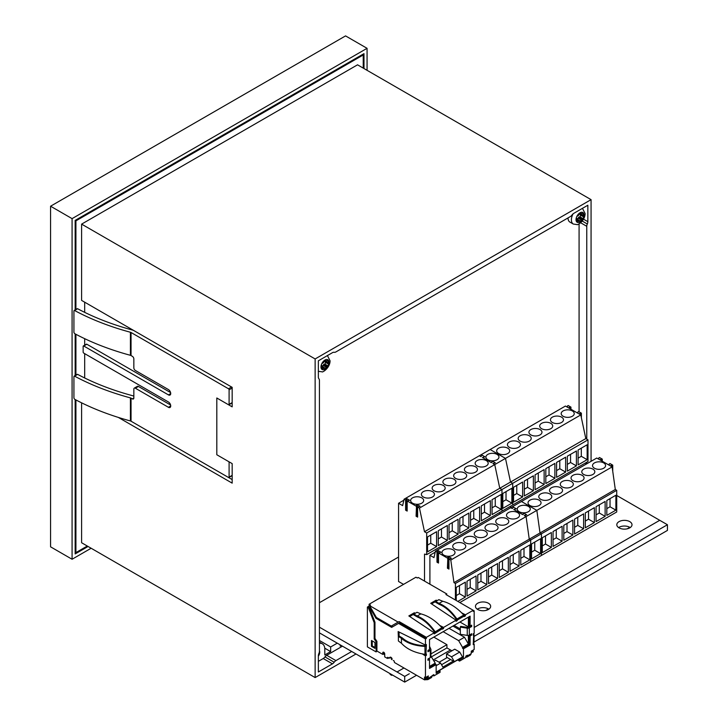 <?xml version="1.0" encoding="UTF-8"?>
<svg xmlns="http://www.w3.org/2000/svg" width="718" height="718" viewBox="0 0 718 718"><rect width="100%" height="100%" fill="white"/><g stroke="black" fill="none" stroke-linecap="round" stroke-linejoin="round"><path stroke-width="1.08" d="M319.438 643.292A11.955 6.902 120 0 1 322.337 643.813A11.955 6.902 120 0 1 324.787 650.149A14.127 8.158 -60 0 1 324.796 650.355L324.814 654.96L330.657 651.585L324.76 648.183M330.657 651.585L330.657 646.972L337.263 643.157M319.438 640.501L330.657 646.972M580.629 222.759L586.768 226.305A4.344 2.513 -60 0 1 587.306 223.989A4.344 2.513 120 0 0 587.845 221.674L587.845 205.231L573.754 213.372A4.344 2.513 120 0 0 572.013 214.996A4.344 2.513 -60 0 1 570.28 216.612L335.925 351.919A4.344 2.513 -60 0 1 334.193 352.296A4.344 2.513 120 0 0 332.452 352.682L318.361 360.813L318.361 377.085A4.344 2.513 120 0 0 318.9 378.781A4.344 2.513 -60 0 1 319.438 380.477L319.438 651.082A4.344 2.513 -60 0 1 318.9 653.398A4.344 2.513 120 0 0 318.361 655.713L318.361 671.985L332.452 663.854A4.344 2.513 120 0 0 334.193 662.229A4.344 2.513 -60 0 1 335.925 660.605L326.708 655.283L342.486 646.173M591.067 461.315L591.067 199.649L315.139 358.955L315.139 677.577L356.002 653.981M586.768 226.305L586.768 439.147M586.768 462.204L586.768 463.801M351.703 651.495L335.925 660.605M318.361 661.341L323.235 658.532A4.344 2.513 120 0 0 324.976 656.907A4.344 2.513 -60 0 1 326.708 655.283M340.179 644.845L340.179 646.083L341.256 645.464M319.438 650.759A4.784 2.755 -60 0 1 318.361 656.153M591.067 199.649L357.537 64.817L81.61 224.124L81.61 300.411L232.174 387.343L232.174 406.855L216.809 397.987L216.809 454.754L232.174 463.622L232.174 483.142L118.353 417.427M73.927 376.519L74.564 376.151L73.927 376.519L73.927 398.167L74.564 399.217A217.276 125.444 0 0 0 130.425 420.954A2.172 1.256 180 0 1 131.044 421.206L232.174 479.588M84.679 302.188L84.679 312.348M84.679 338.672L84.679 345.178M84.679 353.633L84.679 377.982M315.139 358.955L81.61 224.124M81.61 402.834L81.61 542.745L315.139 677.577M75.92 399.935L75.92 552.6L87.291 546.03M75.157 309.871L75.157 220.399L75.92 220.848L363.227 54.972L363.227 68.102M75.92 220.848L75.92 309.431M75.92 334.301L75.92 375.074M75.157 552.151L75.92 552.6M363.227 54.972L362.455 54.523M75.157 220.399L363.99 53.644L363.99 68.542M88.063 546.479L75.157 553.928L75.157 399.531M75.157 375.514L75.157 333.888M72.078 218.631L50.574 206.21L50.574 546.829L72.078 559.25L72.078 218.631L367.069 48.321L367.069 70.319M50.574 206.21L345.555 35.9L367.069 48.321M91.132 548.247L72.078 559.25M630.216 527.577A7.602 4.389 0 0 0 629.785 527.317A7.602 4.389 0 0 0 618.611 527.577M629.785 521.636A7.602 4.389 180 0 1 632.011 524.741A7.602 4.389 180 0 1 627.317 528.798A7.602 4.389 180 0 1 619.033 527.847A7.602 4.389 180 0 1 616.807 524.741A7.602 4.389 180 0 1 621.501 520.685A7.602 4.389 180 0 1 629.785 521.636M488.868 609.187A7.602 4.389 0 0 0 488.437 608.918A7.602 4.389 0 0 0 477.264 609.187M488.437 603.246A7.602 4.389 180 0 1 490.663 606.351A7.602 4.389 180 0 1 485.969 610.408A7.602 4.389 180 0 1 477.685 609.456A7.602 4.389 180 0 1 475.46 606.351A7.602 4.389 180 0 1 480.154 602.294A7.602 4.389 180 0 1 488.437 603.246M616.726 495.474L667.426 524.741L474.015 636.408L667.426 524.741L659.743 520.308L474.167 627.451M667.426 530.423L474.015 642.08L667.426 530.423L667.426 524.741M450.5 649.987L433.34 659.896L450.5 649.987M409.314 673.762L404.71 676.419L319.438 627.191M319.438 632.872L404.71 682.1L404.71 676.419M383.197 669.679L404.71 682.1L416.548 675.261L409.314 679.443M439.102 662.238L447.224 657.553L439.102 662.238M487.827 459.726A6.516 3.761 180 0 1 485.915 457.061A6.516 3.761 180 0 1 489.936 453.588A6.516 3.761 180 0 1 497.044 454.404A6.516 3.761 180 0 1 498.956 457.061A6.516 3.761 180 0 1 494.926 460.534A6.516 3.761 180 0 1 487.827 459.726A6.516 3.761 180 0 1 485.915 457.061A6.516 3.761 180 0 1 489.936 453.588A6.516 3.761 180 0 1 497.044 454.404A6.516 3.761 180 0 1 498.956 457.061A6.516 3.761 180 0 1 494.926 460.534A6.516 3.761 180 0 1 487.827 459.726M563.109 416.26A6.516 3.761 180 0 1 561.198 413.595A6.516 3.761 180 0 1 565.228 410.122A6.516 3.761 180 0 1 572.327 410.938A6.516 3.761 180 0 1 574.238 413.595A6.516 3.761 180 0 1 570.209 417.077A6.516 3.761 180 0 1 563.109 416.26M552.357 422.471A6.516 3.761 180 0 1 550.446 419.806A6.516 3.761 180 0 1 554.467 416.332A6.516 3.761 180 0 1 561.575 417.149A6.516 3.761 180 0 1 563.477 419.806A6.516 3.761 180 0 1 559.457 423.279A6.516 3.761 180 0 1 552.357 422.471M541.596 428.673A6.516 3.761 180 0 1 539.694 426.016A6.516 3.761 180 0 1 543.714 422.534A6.516 3.761 180 0 1 550.814 423.351A6.516 3.761 180 0 1 552.725 426.016A6.516 3.761 180 0 1 548.705 429.49A6.516 3.761 180 0 1 541.596 428.673M530.844 434.884A6.516 3.761 180 0 1 528.933 432.227A6.516 3.761 180 0 1 532.962 428.745A6.516 3.761 180 0 1 540.062 429.561A6.516 3.761 180 0 1 541.973 432.227A6.516 3.761 180 0 1 537.944 435.7A6.516 3.761 180 0 1 530.844 434.884M520.092 441.094A6.516 3.761 180 0 1 518.181 438.438A6.516 3.761 180 0 1 522.201 434.955A6.516 3.761 180 0 1 529.31 435.772A6.516 3.761 180 0 1 531.221 438.438A6.516 3.761 180 0 1 527.191 441.911A6.516 3.761 180 0 1 520.092 441.094M509.331 447.305A6.516 3.761 180 0 1 507.429 444.639A6.516 3.761 180 0 1 511.449 441.166A6.516 3.761 180 0 1 518.558 441.983A6.516 3.761 180 0 1 520.46 444.639A6.516 3.761 180 0 1 516.439 448.122A6.516 3.761 180 0 1 509.331 447.305M498.579 453.516A6.516 3.761 180 0 1 496.668 450.85A6.516 3.761 180 0 1 500.697 447.377A6.516 3.761 180 0 1 507.797 448.194A6.516 3.761 180 0 1 509.708 450.85A6.516 3.761 180 0 1 505.687 454.332A6.516 3.761 180 0 1 498.579 453.516M519.168 511.701A6.516 3.761 180 0 1 517.256 509.044A6.516 3.761 180 0 1 521.286 505.562A6.516 3.761 180 0 1 528.385 506.378A6.516 3.761 180 0 1 530.297 509.044A6.516 3.761 180 0 1 526.267 512.517A6.516 3.761 180 0 1 519.168 511.701A6.516 3.761 180 0 1 517.256 509.044A6.516 3.761 180 0 1 521.286 505.562A6.516 3.761 180 0 1 528.385 506.378A6.516 3.761 180 0 1 530.297 509.044A6.516 3.761 180 0 1 526.267 512.517A6.516 3.761 180 0 1 519.168 511.701M594.45 468.235A6.516 3.761 180 0 1 592.538 465.578A6.516 3.761 180 0 1 596.568 462.096A6.516 3.761 180 0 1 603.667 462.913A6.516 3.761 180 0 1 605.579 465.578A6.516 3.761 180 0 1 601.558 469.051A6.516 3.761 180 0 1 594.45 468.235M583.698 474.445A6.516 3.761 180 0 1 581.786 471.789A6.516 3.761 180 0 1 585.807 468.307A6.516 3.761 180 0 1 592.915 469.123A6.516 3.761 180 0 1 594.827 471.789A6.516 3.761 180 0 1 590.797 475.262A6.516 3.761 180 0 1 583.698 474.445M572.937 480.656A6.516 3.761 180 0 1 571.034 478A6.516 3.761 180 0 1 575.055 474.517A6.516 3.761 180 0 1 582.163 475.334A6.516 3.761 180 0 1 584.066 478A6.516 3.761 180 0 1 580.045 481.473A6.516 3.761 180 0 1 572.937 480.656M562.185 486.867A6.516 3.761 180 0 1 560.273 484.201A6.516 3.761 180 0 1 564.303 480.728A6.516 3.761 180 0 1 571.402 481.545A6.516 3.761 180 0 1 573.314 484.201A6.516 3.761 180 0 1 569.293 487.684A6.516 3.761 180 0 1 562.185 486.867M551.433 493.078A6.516 3.761 180 0 1 549.521 490.412A6.516 3.761 180 0 1 553.551 486.939A6.516 3.761 180 0 1 560.65 487.755A6.516 3.761 180 0 1 562.562 490.412A6.516 3.761 180 0 1 558.532 493.894A6.516 3.761 180 0 1 551.433 493.078M540.681 499.288A6.516 3.761 180 0 1 538.769 496.623A6.516 3.761 180 0 1 542.79 493.149A6.516 3.761 180 0 1 549.898 493.966A6.516 3.761 180 0 1 551.801 496.623A6.516 3.761 180 0 1 547.78 500.096A6.516 3.761 180 0 1 540.681 499.288M529.92 505.49A6.516 3.761 180 0 1 528.017 502.833A6.516 3.761 180 0 1 532.038 499.351A6.516 3.761 180 0 1 539.137 500.168A6.516 3.761 180 0 1 541.049 502.833A6.516 3.761 180 0 1 537.028 506.307A6.516 3.761 180 0 1 529.92 505.49M523.162 513.657L523.934 513.208L526.698 514.806L524.239 515.515L526.079 516.583L612.122 466.906L596.757 458.039L510.713 507.707L512.257 508.595L513.487 507.177L516.251 508.775L513.792 509.484L522.704 514.626L523.467 514.187L523.162 513.657M526.079 516.583L529.256 539.173L530.692 539.999L530.692 561.647L616.726 511.97L616.726 490.322L615.299 489.496L612.122 466.906M491.821 461.674L492.593 461.234L495.357 462.823L492.898 463.541L494.738 464.6L580.781 414.923L565.416 406.056L479.373 455.733L480.916 456.621L482.137 455.194L484.91 456.792L482.451 457.501L491.363 462.652L492.126 462.204L491.821 461.674M499.809 512.41L499.809 514.007M494.738 464.6L499.773 488.267L501.963 489.523L501.963 511.171L587.997 461.495L587.997 439.856L585.807 438.59L580.781 414.923M608.738 464.959L609.968 463.541L612.732 465.138L610.282 465.847M611.045 466.287L611.045 465.408M609.196 464.69L609.196 463.981M612.732 471.277L612.732 465.138M611.969 466.817L611.969 465.578M598.291 458.928L599.521 457.51L602.285 459.107L599.835 459.816M600.598 460.256L600.598 459.367M598.749 458.658L598.749 457.949M602.285 461.234L602.285 459.107M601.522 460.785L601.522 459.547M577.398 412.976L578.627 411.558L581.392 413.155L578.932 413.864M579.704 414.304L579.704 413.424M577.855 412.715L577.855 412.006M581.392 417.813L581.392 413.155M580.62 414.842L580.62 413.604M566.951 406.944L568.18 405.526L570.945 407.124L568.485 407.833M569.257 408.273L569.257 407.393M567.408 406.684L567.408 405.975M570.945 409.251L570.945 407.124M570.173 408.811L570.173 407.573M606.818 515.38L606.818 500.482L606.818 515.38L615.882 510.148L610.031 506.782L610.031 498.624M606.818 500.482L615.882 495.249L615.882 510.148M610.031 506.782L606.818 508.631M596.066 521.591L596.066 506.693L596.066 521.591L605.13 516.359L599.279 512.993L599.279 504.835M596.066 506.693L605.13 501.46L605.13 516.359M599.279 512.993L596.066 514.842M585.314 512.894L585.314 527.802L585.314 512.903L594.369 507.671L594.36 522.569L588.527 519.195L588.527 511.045M594.369 522.569L594.369 507.671L594.369 522.569L585.314 527.802M588.527 519.195L585.314 521.053M574.562 519.105L574.562 534.004L574.553 519.105L583.617 513.873L583.608 528.78L577.766 525.405L577.766 517.256M583.617 528.78L583.617 513.873L583.617 528.771L574.553 534.012M577.766 525.405L574.562 527.263M563.801 540.214L563.801 525.316L563.801 540.214L572.865 534.991L567.014 531.616L567.014 523.458M563.801 525.316L572.865 520.083L572.865 534.991M567.014 531.616L563.801 533.474M553.048 546.425L553.048 531.526L553.048 546.425L562.113 541.192L556.262 537.827L556.262 529.669M553.048 531.526L562.113 526.294L562.113 541.192M556.262 537.827L553.048 539.676M542.296 537.737L542.296 552.636L542.287 537.737L551.352 532.505L551.343 547.403L545.509 544.038L545.509 535.879M551.352 547.403L551.352 532.505L551.352 547.403L542.287 552.636M545.509 544.038L542.296 545.886M531.535 558.837L531.535 543.948L531.535 558.846L531.535 543.948L540.6 538.715L540.591 553.614L534.748 550.239L534.748 542.09L534.748 550.239L531.535 552.097L534.748 550.239L540.6 553.614L531.535 558.846L531.535 543.948L540.6 538.715L540.6 553.614L531.535 558.846M540.6 538.715L540.6 553.614L540.6 538.715M578.089 464.905L578.089 450.006L578.089 464.905L587.153 459.682L581.302 456.307L581.302 448.158M587.144 444.783L587.153 459.673M578.089 450.006L587.153 444.774M581.302 456.307L578.089 458.165M567.337 471.116L567.337 456.217L576.401 450.985L576.401 465.883L570.55 462.518L570.55 454.359M570.55 462.518L567.337 464.375M556.585 477.326L556.576 462.428L556.585 477.326L565.64 472.094L559.798 468.728L559.798 460.57M556.576 462.428L565.64 457.195L565.64 472.094M559.798 468.728L556.585 470.577M545.824 483.537L545.824 468.639L545.824 483.537L554.888 478.305L549.037 474.939L549.037 466.781M545.824 468.639L554.888 463.406L554.888 478.305M549.037 474.939L545.824 476.788M535.072 474.84L535.072 489.748L535.072 474.849L544.136 469.617L544.136 484.515L538.285 481.141L538.285 472.991M544.127 469.617L544.127 484.515L544.127 469.617M538.285 481.141L535.072 482.999M524.32 495.95L524.311 481.051L524.32 495.95L533.375 490.726L527.533 487.351L527.533 479.202M524.311 481.051L533.375 475.819L533.375 490.726M527.533 487.351L524.32 489.209M513.567 502.16L513.558 487.262L513.567 502.16L522.623 496.937L516.772 493.562L516.772 485.404M513.558 487.262L522.623 482.029L522.623 496.937M516.772 493.562L513.567 495.42M530.692 539.999L616.726 490.322M529.256 539.173L615.299 489.496M502.806 508.371L502.806 493.472L502.806 508.371L502.806 493.472L511.871 488.24L511.871 503.139L506.019 499.773L506.019 491.615L506.019 499.773L502.806 501.622L506.019 499.773L511.862 503.147L511.862 488.249L511.871 503.139L502.806 508.38L502.806 493.472L511.871 488.24L511.871 503.139L502.806 508.38M544.136 484.515L535.072 489.748M576.401 465.883L567.337 471.125L567.337 456.217M501.963 489.523L587.997 439.856M499.773 488.267L585.807 438.59M585.843 464.34L585.843 462.742M471.277 651.881L472.291 651.298L472.291 652.294L471.43 651.791M473.225 650.032L473.225 651.747L472.291 652.294M427.022 676.715L424.526 679.865L424.526 677.074L425.46 677.612L428.35 675.943L427.892 679.605L424.652 679.793M470.73 625.701L468.387 626.877L468.387 617.139M469.168 616.69L469.168 625.522L470.102 626.06L471.663 625.163L471.663 626.518L469.321 627.864A2.154 1.239 180 0 1 467.247 628.187L460.319 627.119L460.66 626.374L467.589 627.451A0.826 0.476 0 0 0 468.387 627.326L469.949 626.428M470.73 634.263L469.168 635.439L469.168 644.45L462.536 648.282L462.536 647.376L468.387 644.001L468.387 635.394M427.416 676.491L427.47 677.846L428.413 678.393L433.816 674.597L433.816 675.943L440.053 672.344L440.053 670.989L436.149 673.242L436.149 664.59L429.517 668.422L429.517 659.411L427.955 659.232M429.517 666.439L435.216 663.145L435.216 664.051L429.517 667.336M429.364 658.146L429.364 659.321M440.053 670.989L439.12 670.45L443.41 667.973L440.601 663.1L435.611 660.219L434.049 661.125M442.907 667.094L453.327 661.081L454.341 661.664L462.536 656.934L459.726 652.061L454.727 649.18L446.533 653.91L446.533 657.158L450.59 659.501L441.543 664.724M458.631 659.187L459.565 659.725L459.565 661.081L465.811 657.473L465.811 656.117L467.373 655.22L466.915 657.078L466.018 656.001M384.094 652.545L384.094 654.448L384.722 654.816M451.918 650.804L446.928 647.914L431.545 656.799M459.565 659.725L463.469 657.473L462.536 656.934M436.149 672.165L439.12 670.45M453.327 661.081L450.59 659.501M433.816 675.943L432.64 675.27M429.517 659.411L427.955 660.309L427.955 658.962L430.297 657.607A2.154 1.239 180 0 0 430.935 656.728A2.154 1.239 180 0 0 430.854 656.405M429.517 646.317L430.854 649.198A2.154 1.239 180 0 1 430.935 649.521A2.154 1.239 180 0 1 430.297 650.4L427.955 651.747L427.955 650.4L429.517 649.494L429.517 639.585L470.102 616.152L470.102 626.06M470.73 634.533L471.663 635.08L471.663 633.725L469.321 635.08A2.154 1.239 180 0 1 467.247 635.394L460.319 634.326L460.319 627.119M471.663 635.08L470.102 635.977L470.102 644.988L463.469 648.821L463.469 657.473M474.167 610.83L473.225 610.291L473.225 611.377L474.167 610.83L474.167 633.276L473.225 633.815L473.225 635.17L473.692 634.927L473.225 644.629L474.167 644.091L474.167 649.494L471.277 651.163L471.214 653.676L470.344 655.103L465.811 657.347M369.106 604.251L369.106 605.337L398.14 622.102L391.274 626.06L376.367 617.453L369.537 605.579L370.479 605.041L369.106 604.251L415.937 577.218L417.302 578.008L418.244 577.469L446.847 593.983L445.914 594.522L473.225 610.291L465.426 614.796L465.426 615.882L464.25 616.556L463.765 615.075C457.142 607.814 450.132 603.21 442.737 601.253L438.886 599.656L431.554 603.892M425.46 677.612L425.46 655.893L426.393 655.355L426.393 653.999L425.927 654.242L426.393 644.54L425.46 645.078L425.46 638.948L426.393 638.41L426.393 637.333L434.202 632.818L434.202 633.904L442.36 628.654L442.396 629.174L443.571 628.501L443.571 627.415L456.056 620.208L456.056 621.285L457.222 620.612L456.944 619.015C451.371 611.153 445.402 605.938 439.057 603.38L435.763 601.46L435.7 602.321L439.228 604.359L439.057 603.38L442.737 601.253M432.191 676.203L431.455 677.559L427.892 679.605L431.321 677.63M427.381 678.375L427.892 679.605M428.35 677.747L427.416 677.209M372.229 640.932L372.229 645.895L374.967 647.465M425.46 638.948L398.535 623.404L399.468 622.865L426.393 638.41M369.106 607.141L374.967 622.237L374.967 638.455L376.914 641.38L376.133 641.838L374.186 638.903L374.186 622.685L368.334 607.59L369.77 607.518L375.981 618.315L391.66 627.37L398.535 623.404M376.914 641.38L376.914 651.029L382.766 654.403L383.708 653.865L383.708 652.285A1.382 0.799 -120 0 1 383.708 652.249M387.451 657.473L387.451 658.46L384.722 656.889L384.722 653.954A1.382 0.799 -120 0 0 384.121 652.572A1.382 0.799 -120 0 0 383.053 652.195A1.382 0.799 -120 0 0 382.766 652.833L382.766 654.403M389.012 658.37L387.765 657.293M392.387 674.992L391.741 675.36L390.179 674.462L389.856 673.529M391.741 675.36L392.064 674.803M424.526 679.865L394.478 662.517L394.164 660.982L393.231 660.443M425.46 655.893L424.526 655.355L425.46 654.816L426.393 655.355M425.46 645.078L398.14 631.562L398.391 638.033M422.363 653.918L424.526 655.355M389.524 657.553L390.116 657.212A1.544 0.889 60 0 1 390.888 657.293L391.041 657.383A1.544 0.889 60 0 1 392.136 659.277L391.552 659.609A1.544 0.889 -120 0 0 390.457 657.715L390.296 657.625A1.544 0.889 -120 0 0 389.524 657.553A1.544 0.889 -120 0 0 389.21 658.262M374.967 642.511L371.448 640.483L371.448 646.344L374.967 648.372L374.967 642.511M368.334 607.59L367.392 607.051L367.392 646.882L376.133 651.926L376.133 641.838M374.186 638.903L374.967 638.455M374.186 622.685L374.967 622.237M369.77 607.518L370.434 607.141M367.392 607.051L369.635 605.75M376.914 651.029L376.133 651.926M387.451 658.46L388.384 657.652M474.167 644.091L473.225 643.543M375.981 618.315L376.914 617.776L392.602 626.832M426.393 637.333L399.082 621.555L392.216 625.522M465.426 614.796L461.656 612.849M398.14 622.102L399.082 621.555M434.202 632.818L408.838 615.927L414.304 612.768L414.304 613.854M443.571 627.415L439.802 625.468M415.309 613.271L414.304 612.768M456.056 620.208L430.692 603.308L436.149 600.149L436.149 601.235M437.163 600.652L436.149 600.149M464.483 614.258L464.483 615.335L463.613 614.904M465.426 615.882L464.483 615.335M457.222 620.612L456.442 620.164L456.944 619.015L463.765 615.075M439.228 604.359C445.393 606.845 451.155 611.915 456.513 619.58L457.267 620.047L464.214 616.035M442.629 626.877L442.629 627.954L441.758 627.523M443.571 628.501L442.629 627.954M435.377 633.231L434.596 632.773L434.659 632.199L435.413 632.666L435.09 631.634C429.517 623.771 423.548 618.557 417.203 615.999L413.909 614.078L409.7 616.502M442.36 628.654L441.911 627.694C435.287 620.433 428.278 615.829 420.883 613.872L417.032 612.274L413.909 614.078L413.846 614.94L417.373 616.977L417.203 615.999L420.883 613.872M417.373 616.977C423.539 619.463 429.301 624.534 434.659 632.199L441.911 627.694M473.692 642.978L474.006 642.368L473.692 642.978M473.225 634.676L474.006 634.425L473.683 633.554M473.692 634.927L474.006 634.425L473.225 634.479M466.915 657.078L470.344 655.103M471.214 653.676L467.436 655.857L466.853 655.525M371.448 646.344L372.229 645.895M399.082 632.019L399.082 635.977L402.412 637.979C407.519 642.601 415.103 645.204 425.146 645.769L426.393 645.895M424.733 654.331L425.46 654.816M425.927 654.242L424.966 654.367L424.966 646.424L425.927 646.191L425.146 645.769L424.966 646.424C414.573 645.796 406.729 643.077 401.443 638.284L398.391 636.48L399.055 635.968M424.966 654.367C414.573 652.743 406.729 649.036 401.443 643.256L398.391 640.986L398.391 636.48M424.221 679.695L422.238 678.546M427.291 678.438L425.46 678.725M459.565 661.081L457.617 659.95L439.272 670.54M462.536 648.282L463.469 648.821M462.536 647.376L458.631 640.618L443.177 631.696M430.935 653.91L446.928 644.674L433.816 637.099M446.928 644.674L446.928 647.914M436.149 665.676L440.601 663.1M454.341 661.664L451.532 656.799L459.726 652.061M435.216 663.145L430.935 656.171M435.216 664.051L436.149 664.59M427.955 650.67L429.364 649.853A0.826 0.476 0 0 0 429.579 649.395L429.517 649.269M470.73 625.97L471.663 626.518M468.387 644.001L464.483 637.243L449.028 628.313M452.932 626.06L460.319 630.332M459.96 622.012L468.387 626.877M460.319 628.977L454.108 625.387M469.168 626.877L469.168 626.428M469.168 635.439L470.102 635.977M469.168 644.45L470.102 644.988M458.631 640.618L464.483 637.243M451.532 656.799L446.533 653.91M412.545 503.183A6.516 3.761 180 0 1 410.633 500.527A6.516 3.761 180 0 1 414.654 497.044A6.516 3.761 180 0 1 421.762 497.861A6.516 3.761 180 0 1 423.674 500.527A6.516 3.761 180 0 1 419.644 504A6.516 3.761 180 0 1 412.545 503.183M477.075 465.928A6.516 3.761 180 0 1 475.163 463.272A6.516 3.761 180 0 1 479.184 459.789A6.516 3.761 180 0 1 486.292 460.606A6.516 3.761 180 0 1 488.195 463.272A6.516 3.761 180 0 1 484.174 466.745A6.516 3.761 180 0 1 477.075 465.928M466.314 472.139A6.516 3.761 180 0 1 464.411 469.482A6.516 3.761 180 0 1 468.432 466A6.516 3.761 180 0 1 475.531 466.817A6.516 3.761 180 0 1 477.443 469.482A6.516 3.761 180 0 1 473.422 472.956A6.516 3.761 180 0 1 466.314 472.139M455.562 478.35A6.516 3.761 180 0 1 453.65 475.693A6.516 3.761 180 0 1 457.68 472.211A6.516 3.761 180 0 1 464.779 473.027A6.516 3.761 180 0 1 466.691 475.693A6.516 3.761 180 0 1 462.661 479.166A6.516 3.761 180 0 1 455.562 478.35M444.81 484.56A6.516 3.761 180 0 1 442.898 481.895A6.516 3.761 180 0 1 446.919 478.421A6.516 3.761 180 0 1 454.027 479.238A6.516 3.761 180 0 1 455.93 481.895A6.516 3.761 180 0 1 451.909 485.377A6.516 3.761 180 0 1 444.81 484.56M434.049 490.771A6.516 3.761 180 0 1 432.146 488.105A6.516 3.761 180 0 1 436.167 484.632A6.516 3.761 180 0 1 443.266 485.449A6.516 3.761 180 0 1 445.178 488.105A6.516 3.761 180 0 1 441.157 491.588A6.516 3.761 180 0 1 434.049 490.771M423.297 496.973A6.516 3.761 180 0 1 421.385 494.316A6.516 3.761 180 0 1 425.415 490.843A6.516 3.761 180 0 1 432.514 491.65A6.516 3.761 180 0 1 434.426 494.316A6.516 3.761 180 0 1 430.405 497.789A6.516 3.761 180 0 1 423.297 496.973M443.886 555.167A6.516 3.761 180 0 1 441.974 552.501A6.516 3.761 180 0 1 446.004 549.028A6.516 3.761 180 0 1 453.103 549.844A6.516 3.761 180 0 1 455.015 552.501A6.516 3.761 180 0 1 450.985 555.983A6.516 3.761 180 0 1 443.886 555.167M508.416 517.911A6.516 3.761 180 0 1 506.504 515.255A6.516 3.761 180 0 1 510.525 511.772A6.516 3.761 180 0 1 517.633 512.589A6.516 3.761 180 0 1 519.545 515.255A6.516 3.761 180 0 1 515.515 518.728A6.516 3.761 180 0 1 508.416 517.911M497.655 524.122A6.516 3.761 180 0 1 495.752 521.456A6.516 3.761 180 0 1 499.773 517.983A6.516 3.761 180 0 1 506.881 518.8A6.516 3.761 180 0 1 508.784 521.456A6.516 3.761 180 0 1 504.763 524.939A6.516 3.761 180 0 1 497.655 524.122M486.903 530.333A6.516 3.761 180 0 1 484.991 527.667A6.516 3.761 180 0 1 489.021 524.194A6.516 3.761 180 0 1 496.12 525.011A6.516 3.761 180 0 1 498.032 527.667A6.516 3.761 180 0 1 494.011 531.149A6.516 3.761 180 0 1 486.903 530.333M476.151 536.534A6.516 3.761 180 0 1 474.239 533.878A6.516 3.761 180 0 1 478.26 530.405A6.516 3.761 180 0 1 485.368 531.212A6.516 3.761 180 0 1 487.28 533.878A6.516 3.761 180 0 1 483.25 537.351A6.516 3.761 180 0 1 476.151 536.534M465.399 542.745A6.516 3.761 180 0 1 463.487 540.089A6.516 3.761 180 0 1 467.508 536.606A6.516 3.761 180 0 1 474.616 537.423A6.516 3.761 180 0 1 476.519 540.089A6.516 3.761 180 0 1 472.498 543.562A6.516 3.761 180 0 1 465.399 542.745M454.638 548.956A6.516 3.761 180 0 1 452.735 546.299A6.516 3.761 180 0 1 456.756 542.817A6.516 3.761 180 0 1 463.855 543.634A6.516 3.761 180 0 1 465.767 546.299A6.516 3.761 180 0 1 461.746 549.773A6.516 3.761 180 0 1 454.638 548.956M447.879 557.114L448.651 556.674L451.416 558.272L448.956 558.981L448.956 569.096L447.422 568.207L447.879 557.114M448.956 566.96L448.185 567.049M448.651 566.789L448.651 556.674M448.185 557.653L448.185 567.759L447.422 568.207M448.956 558.981L450.796 560.049L536.84 510.372L521.474 501.505L435.431 551.173L436.975 552.061L438.204 550.643L440.969 552.241L438.51 552.95L447.422 558.092M438.51 552.95L438.51 563.065L436.975 562.176L436.975 552.061M438.51 560.929L437.738 561.018M437.738 551.621L437.738 561.727L436.975 562.176M438.204 560.758L438.204 550.643M429.902 584.201L429.902 555.256L433.977 557.608L435.431 551.173M450.796 560.049L453.973 582.639L455.409 583.465L455.409 600.006M416.539 505.14L417.302 504.691L420.075 506.289L417.616 506.998L417.616 517.113L416.081 516.224L416.539 505.14M417.616 514.985L416.844 515.075M417.302 514.806L417.302 504.691M416.844 505.669L416.844 515.784L416.081 516.224M417.616 506.998L419.456 508.066L505.49 458.389L490.134 449.522L404.09 499.198L405.625 500.078L406.855 498.66L409.628 500.258L407.169 500.967L416.081 506.109M407.169 500.967L407.169 511.081L405.625 510.193L405.625 500.078M407.169 508.954L406.397 509.044M406.397 499.638L406.397 509.753L405.625 510.193M406.855 508.775L406.855 498.66M403.534 584.38L398.562 581.508L398.562 503.273L402.636 505.625L404.09 499.198M419.456 508.066L424.491 531.724L426.68 532.989L426.68 554.637L424.526 554.099L424.526 581.095M520.783 565.048L520.783 550.159L520.783 565.048L529.848 559.825L523.996 556.45L523.996 548.301M520.783 550.159L529.848 544.926L529.848 559.825M523.996 556.45L520.783 558.308M510.031 556.36L510.031 571.259L510.022 556.36L519.087 551.128L519.087 566.035L513.244 562.661L513.244 554.511M519.087 566.026L519.087 551.137L519.087 566.026L510.022 571.268M513.244 562.661L510.031 564.519M499.279 577.469L499.279 562.571L508.335 557.339L508.326 572.246L502.483 568.871L502.483 560.713M508.335 572.246L508.335 557.339L508.335 572.237L499.27 577.478L499.27 562.571M502.483 568.871L499.279 570.729M488.518 583.68L488.518 568.782L488.518 583.68L497.583 578.448L491.731 575.082L491.731 566.924M488.518 568.782L497.583 563.549L497.583 578.448M491.731 575.082L488.518 576.931M477.766 589.891L477.766 574.992L477.766 589.891L486.831 584.658L480.979 581.293L480.979 573.135M486.822 569.76L486.822 584.658L486.822 569.76M477.766 574.992L486.831 569.76L486.831 584.658M480.979 581.293L477.766 583.142M467.014 596.093L467.005 581.203L467.014 596.093M467.005 581.203L476.07 575.971L476.061 590.869L470.227 587.495L470.227 579.345M476.07 590.869L476.07 575.971L476.07 590.869L467.005 596.102M470.227 587.495L467.014 589.352M456.253 587.405L456.253 600.49L456.253 587.414L465.318 582.172L465.309 597.08L459.466 593.705L459.466 585.556M465.318 597.08L465.318 582.172L465.318 597.08L457.833 601.406M459.466 593.705L456.253 595.563M511.871 488.24L511.871 503.139L511.871 488.24M492.054 514.582L492.054 499.683L492.054 514.582L501.119 509.349L495.267 505.984L495.267 497.825M492.054 499.683L501.119 494.451L501.119 509.349M495.267 505.984L492.054 507.832M481.302 520.792L481.293 505.894L481.302 520.792L490.358 515.56L484.515 512.185L484.515 504.036M481.293 505.894L490.358 500.661L490.358 515.56M484.515 512.185L481.302 514.043M470.541 526.994L470.541 512.105L470.541 526.994L479.606 521.771L473.754 518.396L473.754 510.247M479.597 506.872L479.597 521.771M479.606 506.872L479.606 521.771L479.606 506.872L470.541 512.105M473.754 518.396L470.541 520.254M459.789 533.205L459.789 518.306L459.789 533.205L468.854 527.981L463.002 524.607L463.002 516.457M468.845 527.972L468.854 513.074L459.789 518.306M463.002 524.607L459.789 526.465M449.037 539.415L449.037 524.517L458.093 519.285L458.084 534.192L452.25 530.817L452.25 522.659M458.093 534.192L458.093 519.285L458.093 534.183L449.028 539.424L449.028 524.517M452.25 530.817L449.037 532.675M438.276 545.626L438.276 530.728L438.276 545.626L447.341 540.394L441.489 537.028L441.489 528.87M447.332 525.504L447.332 540.403M447.341 525.495L447.341 540.394L447.341 525.495L438.276 530.728M441.489 537.028L438.276 538.877M459.825 602.555L541.444 555.436L541.444 533.788L540.017 532.962L536.84 510.372M455.409 583.465L541.444 533.788M453.973 582.639L540.017 532.962M429.902 555.256L435.207 552.196M427.524 551.837L427.524 536.938L427.524 551.837L436.589 546.604L430.737 543.239L430.737 535.081M427.524 536.938L436.589 531.706L436.589 546.604M430.737 543.239L427.524 545.088M426.68 554.637L512.715 504.96L512.715 483.322L510.525 482.056L505.49 458.389M426.68 532.989L512.715 483.322M424.491 531.724L510.525 482.056M398.562 503.273L403.857 500.213M510.561 507.797L510.561 506.199M133.844 397.987L132.309 398.876A2.172 1.256 -120 0 0 133.395 398.984A2.172 1.256 -120 0 0 133.844 397.987L133.844 389.111A2.172 1.256 60 0 1 134.293 388.124A2.172 1.256 60 0 1 135.379 388.232L168.416 407.294A3.258 1.885 -120 0 0 170.04 407.456A3.258 1.885 -120 0 0 170.543 404.844A3.258 1.885 -120 0 0 168.416 401.972L83.755 353.103A0.871 0.503 60 0 1 83.144 352.035L83.144 346.363A0.871 0.503 60 0 1 83.755 346.004L168.416 394.882A3.258 1.885 -120 0 0 170.04 395.044A3.258 1.885 -120 0 0 170.543 392.432A3.258 1.885 -120 0 0 168.416 389.56L135.379 370.488A2.172 1.256 60 0 1 133.844 367.822L133.844 358.955A2.172 1.256 -120 0 0 132.309 356.299L131.044 355.563L131.044 332.497L228.486 388.761A0.871 0.503 60 0 1 229.096 389.82L229.096 404.369A0.871 0.503 60 0 1 228.486 404.728L216.809 397.987L216.809 454.754L228.486 461.495A0.871 0.503 60 0 1 229.096 462.563L229.096 477.111A0.871 0.503 60 0 1 228.486 477.461L131.044 421.206L131.044 398.14A2.172 1.256 0 0 0 130.425 397.889A217.276 125.444 180 0 1 74.564 376.151L76.997 374.742M83.755 346.004L86.833 344.227A0.871 0.503 -120 0 0 86.393 344.191L83.324 345.959M132.309 398.876L131.044 398.14M77.634 374.374A212.932 122.931 0 0 0 132.606 395.708A4.344 2.513 180 0 1 133.844 396.21M229.096 389.82L232.174 388.052A0.871 0.503 -120 0 0 231.555 386.984L133.844 330.567A4.344 2.513 180 0 0 132.606 330.074A212.932 122.931 180 0 1 77.634 308.74L74.564 310.508A217.276 125.444 0 0 0 130.425 332.254L130.425 355.311A2.172 1.256 180 0 1 131.044 355.563M77.634 308.74L76.997 309.099M131.044 332.497A2.172 1.256 0 0 0 130.425 332.254M73.927 310.876L73.927 332.524L74.564 333.574A217.276 125.444 0 0 0 130.425 355.311M86.833 344.227L170.588 392.584M231.555 402.951A0.871 0.503 -120 0 0 232.174 402.601L229.096 404.369M232.174 463.622L232.174 475.334L229.096 477.111M231.555 475.684A0.871 0.503 -120 0 0 232.174 475.334M135.379 388.232L138.448 386.455A2.172 1.256 -120 0 0 137.362 386.347L134.293 388.124M138.448 386.455L170.588 405.006M398.562 557.033L319.438 602.707M579.085 223.819L579.085 411.827M568.028 217.913L568.028 217.913A9.128 5.268 -60 0 0 569.913 222.095L573.296 224.043A9.128 5.268 -60 0 1 571.402 219.87A9.128 5.268 -60 0 1 573.126 213.802M583.375 217.931A1.077 0.619 -60 0 1 582.828 218.514L581.831 219.089A1.077 0.619 120 0 0 581.167 219.914L580.665 221.198A1.077 0.619 -60 0 1 580.198 221.889L579.821 222.095A1.077 0.619 -60 0 1 579.471 222.068A1.077 0.619 -60 0 1 579.345 221.961L578.852 221.252A1.077 0.619 120 0 0 578.726 221.135A1.077 0.619 120 0 0 578.187 221.189L577.191 221.763A1.077 0.619 -60 0 1 576.653 221.817A1.077 0.619 -60 0 1 576.644 221.817L576.464 221.548A1.077 0.619 -60 0 1 576.536 220.83L577.03 219.546A1.077 0.619 120 0 0 577.03 218.667L576.536 217.958A1.077 0.619 -60 0 1 576.464 217.312L576.644 216.836A1.077 0.619 -60 0 1 577.191 216.253L578.187 215.678A1.077 0.619 120 0 0 578.852 214.862L579.345 213.569A1.077 0.619 -60 0 1 579.821 212.887L580.198 212.672A1.077 0.619 -60 0 1 580.548 212.699A1.077 0.619 -60 0 1 580.665 212.806L581.167 213.515A1.077 0.619 120 0 0 581.284 213.632A1.077 0.619 120 0 0 581.831 213.578L582.828 213.004A1.077 0.619 -60 0 1 583.366 212.95A1.077 0.619 -60 0 1 583.375 212.959L583.554 213.219A1.077 0.619 -60 0 1 583.483 213.937L582.989 215.229A1.077 0.619 120 0 0 582.989 216.109L583.483 216.818A1.077 0.619 -60 0 1 583.554 217.455L583.375 217.931A5.645 3.258 -60 0 1 580.198 221.889M577.048 220.166A1.077 0.619 120 0 0 577.595 219.421L578.098 218.137A1.077 0.619 -60 0 1 578.753 217.321L579.749 216.746A1.077 0.619 120 0 0 580.413 215.041L579.911 214.332A1.077 0.619 -60 0 1 579.911 213.452L580.108 212.95M328.332 365.175A1.077 0.619 -60 0 1 327.785 365.758L326.789 366.342A1.077 0.619 120 0 0 326.125 367.158L325.631 368.442A1.077 0.619 -60 0 1 325.155 369.133L324.787 369.348A1.077 0.619 -60 0 1 324.428 369.321A1.077 0.619 -60 0 1 324.312 369.205L323.809 368.496A1.077 0.619 120 0 0 323.692 368.388A1.077 0.619 120 0 0 323.154 368.442L322.158 369.016A1.077 0.619 -60 0 1 321.619 369.07A1.077 0.619 -60 0 1 321.61 369.061L321.422 368.801A1.077 0.619 -60 0 1 321.493 368.074L321.996 366.79A1.077 0.619 120 0 0 321.996 365.911L321.493 365.202A1.077 0.619 -60 0 1 321.422 364.564L321.61 364.08A1.077 0.619 -60 0 1 322.158 363.496L323.154 362.922A1.077 0.619 120 0 0 323.809 362.105L324.312 360.822A1.077 0.619 -60 0 1 324.787 360.131L325.155 359.915A1.077 0.619 -60 0 1 325.505 359.942A1.077 0.619 -60 0 1 325.631 360.059L326.125 360.768A1.077 0.619 120 0 0 326.25 360.876A1.077 0.619 120 0 0 326.789 360.822L327.785 360.248A1.077 0.619 -60 0 1 328.323 360.194A1.077 0.619 -60 0 1 328.332 360.203L328.521 360.463A1.077 0.619 -60 0 1 328.449 361.19L327.946 362.473A1.077 0.619 120 0 0 327.946 363.353L328.449 364.062A1.077 0.619 -60 0 1 328.521 364.699L328.332 365.175A5.645 3.258 -60 0 1 325.155 369.133M322.014 367.419A1.077 0.619 120 0 0 322.553 366.674L323.055 365.381A1.077 0.619 -60 0 1 323.71 364.564L324.716 363.99A1.077 0.619 120 0 0 325.371 362.285L324.877 361.576A1.077 0.619 -60 0 1 324.877 360.696L325.066 360.194M629.785 527.317L627.146 528.834M488.437 608.918L485.799 610.444M403.956 667.991L397.027 671.985M587.845 221.674L583.546 219.196M582.271 221.081L587.306 223.989M324.976 656.907L334.193 662.229M323.235 658.532L332.452 663.854M430.297 650.4L430.297 657.607M469.321 627.864L469.321 635.08M382.766 652.833L383.708 652.285M390.296 657.625L390.888 657.293M391.041 657.383L390.457 657.715M474.006 634.613L474.006 642.368M401.443 643.256L401.443 638.284L402.412 637.979M467.247 628.187L467.247 635.394M130.425 397.889L130.425 420.954M231.555 386.984L228.486 388.761M229.096 462.563L229.715 462.204M170.713 405.966L168.416 407.294M170.713 393.554L168.416 394.882M582.828 218.514L579.749 216.746M583.483 216.818L580.413 215.041M580.665 221.198L577.595 219.421M577.191 221.763L576.428 221.323M578.187 221.189L576.725 220.345M578.573 221.09L576.823 220.085L578.726 221.135M581.167 219.914L578.098 218.137M581.831 219.089L578.753 217.321M582.989 216.109L579.911 214.332M582.989 215.229L579.911 213.452M583.483 213.937L582.343 213.282M581.167 213.515L579.929 212.806M576.464 221.548A5.645 3.258 -60 0 1 576.464 217.312M579.821 222.095A5.645 3.258 -60 0 1 576.644 221.817M576.644 216.836A5.645 3.258 -60 0 1 579.821 212.887M580.198 212.672A5.645 3.258 -60 0 1 583.375 212.959M583.554 213.219A5.645 3.258 -60 0 1 584.003 215.077A5.645 3.258 -60 0 1 583.554 217.455M327.785 365.758L324.716 363.99M328.449 364.062L325.371 362.285M325.631 368.442L322.553 366.674M322.158 369.016L321.395 368.576M323.154 368.442L321.682 367.589M323.531 368.334L321.781 367.329M326.125 367.158L323.055 365.381M326.789 366.342L323.71 364.564M327.946 363.353L324.877 361.576M327.946 362.473L324.877 360.696M328.449 361.19L327.3 360.526M326.125 360.768L324.886 360.05M321.422 368.801A5.645 3.258 -60 0 1 321.422 364.564M324.787 369.348A5.645 3.258 -60 0 1 321.61 369.061M321.61 364.08A5.645 3.258 -60 0 1 324.787 360.131M325.155 359.915A5.645 3.258 -60 0 1 328.332 360.203M328.521 360.463A5.645 3.258 -60 0 1 328.961 362.321A5.645 3.258 -60 0 1 328.521 364.699M322.337 643.813L319.438 642.134M474.015 642.484L474.015 634.524M430.935 649.521L430.935 656.728M74.107 376.115L77.185 374.338M77.185 308.704L74.107 310.481M231.995 402.995L228.916 404.772M231.995 475.729L228.916 477.506M581.284 213.632L579.893 212.824M573.296 224.043L577.092 224.572C577.254 225.56 585.026 220.875 585.116 213.587L582.424 208.238M323.692 368.388L321.799 367.293M326.25 360.876L324.859 360.077M318.254 371.296L322.059 371.816C322.22 372.804 329.984 368.119 330.083 360.831L327.381 355.482"/></g></svg>
